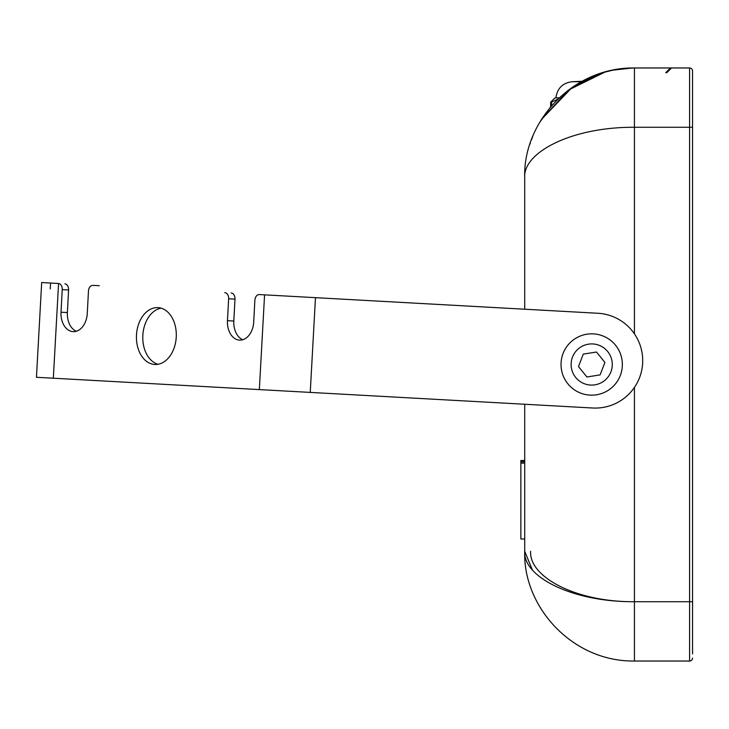 <?xml version="1.0" encoding="UTF-8"?>
<svg xmlns="http://www.w3.org/2000/svg" width="729" height="729" viewBox="0 0 729 729"><rect width="100%" height="100%" fill="white"/><g stroke="black" fill="none" stroke-linecap="round" stroke-linejoin="round"><path stroke-width="1.09" d="M692.55 70.932A2.962 2.962 0 0 0 689.588 67.97A2.962 2.962 0 0 1 692.55 70.932L692.55 127.274L689.588 127.274L689.588 661.03L634.43 661.03C571.6 661.804 522.83 606.091 524.716 551.315C522.83 606.091 571.591 661.804 634.43 661.03L634.43 601.726C571.6 602.081 522.83 576.484 524.716 551.315L532.288 569.723M692.55 127.274L692.55 601.726L634.43 601.726C574.99 602.081 528.862 576.484 530.639 551.315M692.55 653.913L692.55 601.726L692.55 653.913M524.716 539.013L520.861 539.013L520.861 460.5L524.716 460.5M692.55 658.068A2.962 2.962 0 0 1 689.588 661.03A2.962 2.962 0 0 0 692.55 658.068A2.962 2.962 0 0 1 689.588 661.03L634.43 661.03M524.716 462.988L520.861 462.988M524.716 463.106L520.861 463.106M633.856 67.97L689.588 67.97L689.588 127.274L634.43 127.274C571.591 126.919 522.83 152.516 524.716 177.685L524.716 309.214M524.716 404.249L524.716 551.315M604.651 72.089L612.169 70.248L632.48 67.988M539.36 122.919L550.641 106.853L550.641 102.106L551.616 102.106L551.616 105.714M581.25 81.721L572.092 81.721L581.979 81.311L602.883 72.599L572.374 87.198M541.784 118.909L572.32 87.234L541.401 119.51M524.716 177.685C522.83 122.909 571.591 67.196 634.43 67.97L624.635 68.408M614.119 69.866L602.883 72.599M605.444 71.861L572.42 87.17M605.398 71.879L568.274 90.15L541.283 119.702M620.124 68.9L634.43 67.97L620.789 68.818M532.826 136.268L531.35 140.114M530.375 142.884L529.947 144.214M559.189 97.832L555.061 97.832L550.641 102.106M557.849 99.117L551.616 102.106M259.342 389.596L264.572 294.853L597.88 313.26A47.449 47.449 0 0 1 642.641 363.252A47.449 47.449 0 0 1 592.65 408.003L36.45 377.285L41.681 282.542L58.566 283.481A5.932 4.146 -86.8 0 1 62.229 289.595L61.026 312.194A18.79 13.14 93.2 0 0 73.119 331.631A18.79 13.14 93.2 0 0 87.27 313.534L88.464 291.081A5.932 4.146 -86.8 0 1 92.938 285.367L99.29 285.722M58.42 283.463L50.565 283.034L50.237 288.948M264.572 294.853L259.342 294.562A5.932 4.146 -86.8 0 0 254.868 300.275L253.71 322.018A18.79 13.14 93.2 0 1 239.559 340.115A18.79 13.14 93.2 0 1 227.466 320.687L228.633 298.79A5.932 4.146 -86.8 0 0 224.814 292.657M242.757 339.732A18.79 13.14 93.2 0 1 233.818 321.033L234.984 299.136A5.932 4.146 -86.8 0 0 231.166 293.003M76.317 331.248A18.79 13.14 93.2 0 1 67.378 312.55L68.581 289.951A5.932 4.146 -86.8 0 0 64.917 283.827M157.993 364.29A28.467 19.911 93.2 0 1 143.084 342.521A28.467 19.911 93.2 0 1 161.091 308.176M136.733 342.174A28.467 19.911 93.2 0 1 157.938 307.629A28.467 19.911 93.2 0 1 175.999 329.945A28.467 19.911 93.2 0 1 154.794 364.482A28.467 19.911 93.2 0 1 136.733 342.174M600.113 374.888L586.909 376.984L578.489 366.596L583.273 354.112L596.486 352.016L604.906 362.404L600.113 374.888M561.029 364.5A30.664 30.664 0 0 0 591.693 395.164A30.664 30.664 0 0 0 622.356 364.5A30.664 30.664 0 0 0 591.693 333.836A30.664 30.664 0 0 0 561.029 364.5M571.117 364.5A20.585 20.585 0 0 0 591.693 385.085A20.585 20.585 0 0 0 612.278 364.5A20.585 20.585 0 0 0 591.693 343.915A20.585 20.585 0 0 0 571.117 364.5M634.43 67.97L634.43 333.846M634.43 387.418L634.43 601.726M53.335 378.214L58.566 283.472M310.244 392.412L315.475 297.66M234.984 299.136L228.633 298.79M68.581 289.951L62.229 289.595M227.466 320.687L233.818 321.033M67.378 312.55L61.026 312.194M524.716 461.657L520.861 461.657M666.789 72.709L671.537 67.97M665.732 72.709L670.47 67.97M555.963 97.832C557.229 88.355 562.615 82.978 572.092 81.721"/></g></svg>
